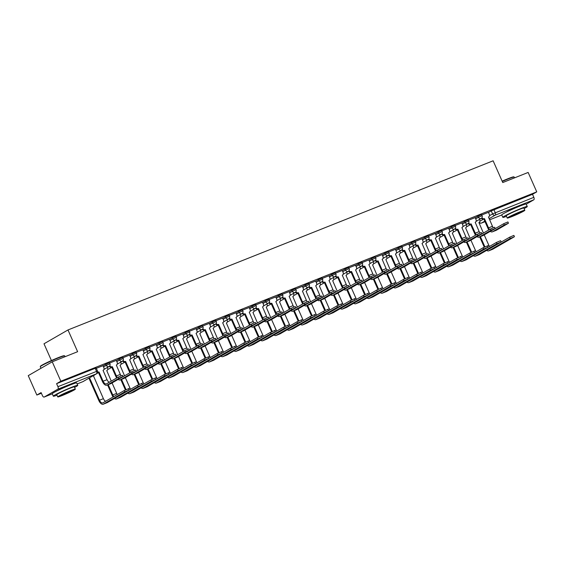 <?xml version="1.0" encoding="UTF-8"?>
<svg xmlns="http://www.w3.org/2000/svg" width="565" height="565" viewBox="0 0 565 565"><rect width="100%" height="100%" fill="white"/><g stroke="black" fill="none" stroke-linecap="round" stroke-linejoin="round"><path stroke-width="0.85" d="M109.469 362.702L105.81 364.248L106.284 365.322L109.949 363.775L109.469 362.702M122.76 357.419L119.102 358.959L119.575 360.032L123.234 358.493L122.76 357.419M136.052 352.129L132.394 353.676L132.867 354.742L136.525 353.203L136.052 352.129M149.344 346.839L145.685 348.386L146.158 349.46L149.817 347.913L149.344 346.839M162.635 341.55L158.977 343.096L159.45 344.17L163.108 342.623L162.635 341.55M175.927 336.267L172.268 337.806L172.742 338.88L176.4 337.34L175.927 336.267M189.219 330.977L185.56 332.517L186.033 333.59L189.692 332.051L189.219 330.977M202.503 325.687L198.845 327.234L199.325 328.307L202.983 326.761L202.503 325.687M215.795 320.397L212.136 321.944L212.617 323.018L216.275 321.471L215.795 320.397M229.086 315.115L225.428 316.654L225.908 317.728L229.567 316.181L229.086 315.115M242.378 309.825L238.72 311.364L239.193 312.438L242.851 310.898L242.378 309.825M255.67 304.535L252.011 306.082L252.484 307.155L256.143 305.609L255.67 304.535M268.961 299.245L265.303 300.792L265.776 301.865L269.434 300.319L268.961 299.245M282.253 293.962L278.594 295.502L279.068 296.576L282.726 295.029L282.253 293.962M295.544 288.673L291.886 290.212L292.359 291.286L296.018 289.746L295.544 288.673M308.836 283.383L305.178 284.93L305.651 286.003L309.309 284.456L308.836 283.383M322.128 278.093L318.462 279.64L318.943 280.713L322.601 279.166L322.128 278.093M335.412 272.81L331.754 274.35L332.234 275.423L335.893 273.877L335.412 272.81M348.704 267.52L345.046 269.06L345.526 270.134L349.184 268.594L348.704 267.52M361.995 262.231L358.337 263.777L358.81 264.851L362.476 263.304L361.995 262.231M375.287 256.941L371.629 258.488L372.102 259.561L375.76 258.014L375.287 256.941M388.579 251.651L384.92 253.198L385.394 254.271L389.052 252.725L388.579 251.651M401.87 246.368L398.212 247.908L398.685 248.981L402.344 247.442L401.87 246.368M415.162 241.078L411.504 242.625L411.977 243.699L415.635 242.152L415.162 241.078M428.454 235.789L424.795 237.335L425.268 238.409L428.927 236.862L428.454 235.789M441.745 230.499L438.087 232.046L438.56 233.119L442.218 231.572L441.745 230.499M455.03 225.216L451.371 226.756L451.852 227.829L455.51 226.29L455.03 225.216M468.321 219.926L464.663 221.473L465.143 222.539L468.802 221L468.321 219.926M481.613 214.636L477.955 216.183L478.435 217.257L482.093 215.71L481.613 214.636M521.001 205.625A8.341 0.537 156.1 0 0 517.498 206.847A8.341 0.537 156.1 0 0 506.388 212.101M71.501 384.475A8.341 0.537 156.1 0 0 67.991 385.69A8.341 0.537 156.1 0 0 56.881 390.952M52.234 361.805L77.624 351.698L67.984 329.953L493.125 160.799L502.758 182.552L528.148 172.445L536.75 191.86L60.836 381.213L52.234 361.805L28.25 375.64L36.852 395.048L41.379 393.247M51.422 360.534L43.999 343.788L67.984 329.953M36.852 395.048L41.097 392.597L42.439 395.62A2.14 1.102 -111.7 0 0 44.183 397.054A2.14 1.102 -111.7 0 0 44.261 397.018L57.835 389.186A2.14 1.102 -111.7 0 0 57.927 386.686L97.519 371.014L96.177 367.992L95.181 368.302L96.523 371.332A2.14 1.102 -111.7 0 1 96.431 373.832L57.835 389.186M60.836 381.213L56.592 383.663L57.927 386.686M488.492 212.482L491.246 210.893L492.588 213.916L533.847 197.333A2.14 1.102 68.3 0 1 533.748 199.833L526.234 204.17M533.847 197.333L532.505 194.304L536.75 191.86M475.13 217.617L468.47 220.251M461.838 222.9L455.178 225.534M453.384 243.543A4.011 2.062 68.3 0 1 452.593 242.18L448.61 232.858A2.14 1.829 60 0 0 449.45 230.23L448.638 228.14L441.887 230.824M435.255 233.479L428.595 236.114M421.963 238.769L415.303 241.403M413.509 259.413A4.011 2.062 68.3 0 1 412.718 258.043L408.742 248.727A2.14 1.829 60 0 0 409.583 246.1L408.763 244.002L402.012 246.693M400.218 264.695A4.011 2.062 68.3 0 1 399.427 263.332L395.451 254.017A2.14 1.829 60 0 0 396.291 251.383L395.472 249.292L388.72 251.976M382.095 254.631L375.428 257.266M368.804 259.921L362.137 262.555M355.512 265.204L348.852 267.845M347.058 285.848A4.011 2.062 68.3 0 1 346.267 284.485L342.284 275.169A2.14 1.829 60 0 0 343.125 272.535L342.312 270.444L335.561 273.128M328.929 275.784L322.269 278.418M315.637 281.073L308.977 283.708M307.183 301.717A4.011 2.062 68.3 0 1 306.392 300.347L302.416 291.031A2.14 1.829 60 0 0 303.257 288.404L302.437 286.307L295.686 288.998M293.892 307A4.011 2.062 68.3 0 1 293.101 305.637L289.125 296.321A2.14 1.829 60 0 0 289.965 293.687L289.146 291.596L282.394 294.28M275.769 296.936L269.102 299.57M262.478 302.226L255.811 304.86M249.186 307.508L242.519 310.15M240.732 328.159A4.011 2.062 68.3 0 1 239.934 326.789L235.958 317.474A2.14 1.829 60 0 0 236.799 314.839L235.979 312.749L229.235 315.432M222.603 318.088L215.943 320.722M209.311 323.378L202.651 326.012M200.857 344.021A4.011 2.062 68.3 0 1 200.066 342.651L196.083 333.336A2.14 1.829 60 0 0 196.924 330.709L196.112 328.611L189.36 331.302M182.728 333.95L176.068 336.585M169.436 339.24L162.776 341.874M156.152 344.53L149.485 347.164M142.86 349.82L136.193 352.454M134.406 370.463A4.011 2.062 68.3 0 1 133.608 369.093L129.632 359.778A2.14 1.829 60 0 0 130.473 357.144L129.653 355.053L122.902 357.737M116.277 360.392L109.61 363.027M102.985 365.682L96.325 368.316M103.056 365.838L105.81 364.248M116.348 360.548L119.102 358.959M129.639 355.265L132.394 353.676M142.931 349.975L145.685 348.386M156.215 344.685L158.977 343.096M169.507 339.396L172.268 337.806M182.799 334.113L185.56 332.517M196.09 328.823L198.845 327.234M209.382 323.533L212.136 321.944M222.674 318.243L225.428 316.654M235.965 312.961L238.72 311.364M249.257 307.671L252.011 306.082M262.548 302.381L265.303 300.792M275.84 297.091L278.594 295.502M289.125 291.808L291.886 290.212M302.416 286.519L305.178 284.93M315.708 281.229L318.462 279.64M329 275.939L331.754 274.35M342.291 270.656L345.046 269.06M355.583 265.366L358.337 263.777M368.874 260.077L371.629 258.488M382.166 254.787L384.92 253.198M395.458 249.504L398.212 247.908M408.742 244.214L411.504 242.625M422.034 238.924L424.795 237.335M435.325 233.635L438.087 232.046M448.617 228.345L451.371 226.756M461.909 223.062L464.663 221.473M475.2 217.772L477.955 216.183M488.421 212.327L481.761 214.961M56.592 383.663L95.181 368.302M532.505 194.304L491.246 210.893M496.063 230.351A5.396 2.776 -111.7 0 0 496.261 230.294A5.396 2.776 -111.7 0 0 496.444 230.202L508.465 223.217L504.255 224.997L503.69 223.726L507.9 221.953L508.465 223.217M493.259 227.681A4.011 2.062 68.3 0 1 492.461 226.311L488.485 216.995A2.14 1.829 60 0 0 489.325 214.368L488.414 212.313M481.931 217.737A2.14 1.829 60 0 0 484.311 218.655L483.817 218.966L487.92 228.232A5.396 2.776 -111.7 0 0 488.866 229.906M479.904 221.233L483.689 219.015A2.14 1.829 -120 0 1 481.436 218.274M489.551 229.503A4.011 2.062 68.3 0 1 488.548 227.872L484.438 218.606M503.69 223.726L491.967 230.492A4.011 2.062 68.3 0 1 491.825 230.562A4.011 2.062 68.3 0 1 491.585 230.626M490.279 231.382A5.396 2.776 -111.7 0 0 492.341 231.848A5.396 2.776 -111.7 0 0 492.525 231.763L504.255 224.997M492.433 249.349A5.396 2.776 -111.7 0 0 492.631 249.285A5.396 2.776 -111.7 0 0 492.814 249.193L514.136 236.897L510.216 238.451L509.658 237.187L513.868 235.407L514.425 236.679M483.407 233.048L478.894 222.532A2.14 1.829 60 0 0 479.734 219.905L479.508 219.404M484.911 246.863L480.37 236.615M489.467 246.453A4.011 2.062 68.3 0 1 488.838 245.309L484.212 234.878M479.706 236.876L484.262 247.159M486.649 250.373A5.396 2.776 -111.7 0 0 488.711 250.846A5.396 2.776 -111.7 0 0 488.895 250.754L510.216 238.451M509.658 237.187L488.337 249.483A4.011 2.062 68.3 0 1 488.195 249.553A4.011 2.062 68.3 0 1 487.962 249.617M482.771 235.64A5.396 2.776 -111.7 0 0 482.969 235.577A5.396 2.776 -111.7 0 0 483.153 235.492L495.173 228.507L490.964 230.28L490.399 229.016L494.608 227.236L495.173 228.507M479.968 232.971A4.011 2.062 68.3 0 1 479.177 231.601L475.193 222.285A2.14 1.829 60 0 0 476.034 219.658L475.123 217.603M468.639 223.02A2.14 1.829 60 0 0 471.019 223.945L470.525 224.256L474.628 233.522A5.396 2.776 -111.7 0 0 475.575 235.188M470.525 224.256L470.398 224.305A2.14 1.829 -120 0 1 468.145 223.563M476.26 234.793A4.011 2.062 68.3 0 1 475.257 233.161L471.146 223.895M490.399 229.016L478.675 235.782A4.011 2.062 68.3 0 1 478.534 235.845A4.011 2.062 68.3 0 1 478.301 235.909M476.987 236.671A5.396 2.776 -111.7 0 0 479.049 237.138A5.396 2.776 -111.7 0 0 479.233 237.046L490.964 230.28M469.48 240.93A5.396 2.776 -111.7 0 0 469.677 240.867A5.396 2.776 -111.7 0 0 469.861 240.775L481.881 233.797L477.672 235.57L477.114 234.305L481.316 232.526L481.881 233.797M466.676 238.261A4.011 2.062 68.3 0 1 465.885 236.89L461.902 227.575A2.14 1.829 60 0 0 462.742 224.948L461.831 222.885M455.348 228.309A2.14 1.829 60 0 0 457.728 229.235L457.233 229.545L461.337 238.811A5.396 2.776 -111.7 0 0 462.283 240.478M457.233 229.545L457.106 229.595A2.14 1.829 -120 0 1 454.853 228.846M462.968 240.083A4.011 2.062 68.3 0 1 461.965 238.451L457.855 229.185M477.114 234.305L465.383 241.071A4.011 2.062 68.3 0 1 465.242 241.135A4.011 2.062 68.3 0 1 465.009 241.198M463.695 241.954A5.396 2.776 -111.7 0 0 465.758 242.427A5.396 2.776 -111.7 0 0 465.941 242.336L477.672 235.57M479.141 254.638A5.396 2.776 -111.7 0 0 479.339 254.575A5.396 2.776 -111.7 0 0 479.523 254.483L500.844 242.18L496.925 243.741L496.367 242.477L500.576 240.697L501.134 241.968M470.115 238.338L465.602 227.822A2.14 1.829 60 0 0 466.443 225.188L466.224 224.693M471.627 252.152L467.078 241.898M476.175 251.743A4.011 2.062 68.3 0 1 475.546 250.599L470.92 240.167M466.415 242.166L470.97 252.449M473.357 255.663A5.396 2.776 -111.7 0 0 475.419 256.136A5.396 2.776 -111.7 0 0 475.61 256.044L496.925 243.741M496.367 242.477L475.045 254.773A4.011 2.062 68.3 0 1 474.904 254.843A4.011 2.062 68.3 0 1 474.671 254.907M465.85 259.921A5.396 2.776 -111.7 0 0 466.047 259.865A5.396 2.776 -111.7 0 0 466.238 259.773L487.56 247.47L483.64 249.031L483.075 247.76L487.284 245.987L487.842 247.251M456.824 243.628L452.311 233.105A2.14 1.829 60 0 0 453.151 230.478L452.932 229.983M458.335 257.442L453.794 247.188M462.89 257.033A4.011 2.062 68.3 0 1 462.255 255.881L457.629 245.457M453.123 247.456L457.678 257.739M460.065 260.952A5.396 2.776 -111.7 0 0 462.128 261.418A5.396 2.776 -111.7 0 0 462.318 261.334L483.64 249.031M483.075 247.76L461.753 260.062A4.011 2.062 68.3 0 1 461.612 260.133A4.011 2.062 68.3 0 1 461.379 260.197M502.137 181.153A13.044 0.833 -23.9 0 1 507.723 178.808A13.044 0.833 -23.9 0 1 513.747 176.859L514.171 177.022A13.362 0.855 156.1 0 0 507.999 179.013A13.362 0.855 156.1 0 0 502.264 181.422M524.087 208.577A13.362 0.855 156.1 0 0 527.272 206.515A13.362 0.855 156.1 0 0 521.05 208.471A13.362 0.855 156.1 0 0 508.733 213.916A13.362 0.855 156.1 0 0 502.836 217.341A13.362 0.855 156.1 0 0 506.501 216.374M527.272 206.515L526.192 204.078A13.362 0.855 156.1 0 0 519.97 206.034A13.362 0.855 156.1 0 0 507.652 211.48A13.362 0.855 156.1 0 0 501.755 214.905L502.836 217.341M507.25 218.069L506.254 215.83A9.619 0.614 -23.9 0 1 510.506 213.358A9.619 0.614 -23.9 0 1 519.369 209.438A9.619 0.614 -23.9 0 1 523.847 208.033L524.843 210.279A9.619 0.614 156.1 0 0 520.365 211.684A9.619 0.614 156.1 0 0 511.502 215.604A9.619 0.614 156.1 0 0 507.25 218.069A9.619 0.614 156.1 0 0 511.728 216.663A9.619 0.614 156.1 0 0 520.598 212.744A9.619 0.614 156.1 0 0 524.843 210.279M513.267 215.781A6.201 0.396 156.1 0 0 518.981 213.252A6.201 0.396 156.1 0 0 521.714 211.663A6.201 0.396 156.1 0 0 518.832 212.567A6.201 0.396 156.1 0 0 513.119 215.096A6.201 0.396 156.1 0 0 510.379 216.685A6.201 0.396 156.1 0 0 513.267 215.781M514.567 177.855L514.221 177.064A13.362 0.855 156.1 0 0 514.171 177.022M40.285 366.671L40.447 366.254A13.044 0.833 -23.9 0 1 58.216 357.652A13.044 0.833 -23.9 0 1 64.248 355.71L64.664 355.865A13.362 0.855 156.1 0 0 58.492 357.864A13.362 0.855 156.1 0 0 40.285 366.671A13.362 0.855 156.1 0 0 40.277 366.734L40.97 368.302M74.587 387.421A13.362 0.855 156.1 0 0 77.765 385.365A13.362 0.855 156.1 0 0 71.543 387.315A13.362 0.855 156.1 0 0 59.233 392.76A13.362 0.855 156.1 0 0 53.329 396.192A13.362 0.855 156.1 0 0 56.994 395.218M77.765 385.365L76.685 382.922A13.362 0.855 156.1 0 0 70.463 384.878A13.362 0.855 156.1 0 0 58.153 390.323A13.362 0.855 156.1 0 0 52.255 393.749L53.329 396.192M57.75 396.92L56.754 394.674A9.619 0.614 -23.9 0 1 60.999 392.209A9.619 0.614 -23.9 0 1 69.869 388.289A9.619 0.614 -23.9 0 1 74.347 386.877L75.336 389.123A9.619 0.614 156.1 0 0 70.858 390.528A9.619 0.614 156.1 0 0 61.995 394.448A9.619 0.614 156.1 0 0 57.75 396.92A9.619 0.614 156.1 0 0 62.228 395.507A9.619 0.614 156.1 0 0 71.091 391.587A9.619 0.614 156.1 0 0 75.336 389.123M63.76 394.624A6.201 0.396 156.1 0 0 69.474 392.096A6.201 0.396 156.1 0 0 72.214 390.507A6.201 0.396 156.1 0 0 69.326 391.418A6.201 0.396 156.1 0 0 63.612 393.939A6.201 0.396 156.1 0 0 60.872 395.528A6.201 0.396 156.1 0 0 63.76 394.624M65.067 356.699L64.714 355.908A13.362 0.855 156.1 0 0 64.664 355.865M456.188 246.22A5.396 2.776 -111.7 0 0 456.386 246.156A5.396 2.776 -111.7 0 0 456.577 246.065L468.59 239.08L464.381 240.86L463.823 239.588L468.025 237.816L468.59 239.08M442.063 233.599A2.14 1.829 60 0 0 444.436 234.524L443.942 234.828L448.052 244.094A5.396 2.776 -111.7 0 0 448.991 245.768M443.942 234.828L443.815 234.885A2.14 1.829 -120 0 1 441.562 234.136M449.676 245.372A4.011 2.062 68.3 0 1 448.674 243.734L444.563 234.468M463.823 239.588L452.092 246.354A4.011 2.062 68.3 0 1 451.951 246.425A4.011 2.062 68.3 0 1 451.718 246.488M450.404 247.244A5.396 2.776 -111.7 0 0 452.466 247.717A5.396 2.776 -111.7 0 0 452.657 247.625L464.381 240.86M442.896 251.51A5.396 2.776 -111.7 0 0 443.094 251.446A5.396 2.776 -111.7 0 0 443.285 251.354L455.298 244.37L451.089 246.149L450.531 244.878L454.733 243.105L455.298 244.37M440.093 248.833A4.011 2.062 68.3 0 1 439.302 247.463L435.325 238.148A2.14 1.829 60 0 0 436.159 235.52L435.248 233.465M428.771 238.889A2.14 1.829 60 0 0 431.144 239.807L430.65 240.118L434.76 249.384A5.396 2.776 -111.7 0 0 435.7 251.058M430.65 240.118L430.523 240.167A2.14 1.829 -120 0 1 428.27 239.426M436.385 250.662A4.011 2.062 68.3 0 1 435.382 249.024L431.279 239.758M450.531 244.878L438.8 251.644A4.011 2.062 68.3 0 1 438.659 251.715A4.011 2.062 68.3 0 1 438.426 251.778M437.112 252.534A5.396 2.776 -111.7 0 0 439.175 253A5.396 2.776 -111.7 0 0 439.365 252.915L451.089 246.149M429.605 256.793A5.396 2.776 -111.7 0 0 429.803 256.729A5.396 2.776 -111.7 0 0 429.993 256.644L442.007 249.659L437.797 251.432L437.239 250.168L441.449 248.388L442.007 249.659M426.801 254.123A4.011 2.062 68.3 0 1 426.01 252.753L422.034 243.437A2.14 1.829 60 0 0 422.874 240.81L421.963 238.755M415.48 244.172A2.14 1.829 60 0 0 417.86 245.097L417.358 245.408L421.469 254.674A5.396 2.776 -111.7 0 0 422.408 256.341M417.358 245.408L417.231 245.457A2.14 1.829 -120 0 1 414.985 244.716M423.093 255.945A4.011 2.062 68.3 0 1 422.09 254.314L417.987 245.048M437.239 250.168L425.509 256.934A4.011 2.062 68.3 0 1 425.374 256.997A4.011 2.062 68.3 0 1 425.134 257.061M423.821 257.824A5.396 2.776 -111.7 0 0 425.883 258.29A5.396 2.776 -111.7 0 0 426.074 258.198L437.797 251.432M452.558 265.211A5.396 2.776 -111.7 0 0 452.756 265.147A5.396 2.776 -111.7 0 0 452.946 265.063L474.268 252.76L470.348 254.321L469.783 253.049L473.993 251.277L474.551 252.541M443.532 248.918L439.019 238.395A2.14 1.829 60 0 0 439.86 235.767L439.641 235.266M445.043 262.725L440.502 252.477M449.599 262.315A4.011 2.062 68.3 0 1 448.963 261.171L444.344 250.74M439.831 252.739L444.394 263.022M446.774 266.242A5.396 2.776 -111.7 0 0 448.836 266.708A5.396 2.776 -111.7 0 0 449.027 266.616L470.348 254.321M469.783 253.049L448.462 265.352A4.011 2.062 68.3 0 1 448.327 265.416A4.011 2.062 68.3 0 1 448.087 265.479M439.266 270.501A5.396 2.776 -111.7 0 0 439.464 270.437A5.396 2.776 -111.7 0 0 439.655 270.345L460.976 258.05L457.057 259.603L456.492 258.339L460.701 256.559L461.266 257.831M430.24 254.201L425.728 243.685A2.14 1.829 60 0 0 426.568 241.057L426.349 240.556M431.752 268.015L427.211 257.767M436.307 267.605A4.011 2.062 68.3 0 1 435.672 266.461L431.053 256.03M426.54 258.028L431.102 268.311M433.482 271.525A5.396 2.776 -111.7 0 0 435.544 271.998A5.396 2.776 -111.7 0 0 435.735 271.906L457.057 259.603M456.492 258.339L435.17 270.642A4.011 2.062 68.3 0 1 435.036 270.706A4.011 2.062 68.3 0 1 434.796 270.769M425.975 275.791A5.396 2.776 -111.7 0 0 426.172 275.727A5.396 2.776 -111.7 0 0 426.363 275.635L447.685 263.332L443.765 264.893L443.2 263.629L447.409 261.849L447.974 263.12M416.949 259.49L412.436 248.974A2.14 1.829 60 0 0 413.276 246.34L413.057 245.846M418.46 273.305L413.919 263.05M423.016 272.895A4.011 2.062 68.3 0 1 422.38 271.751L417.761 261.32M413.255 263.318L417.81 273.601M420.191 276.815A5.396 2.776 -111.7 0 0 422.26 277.288A5.396 2.776 -111.7 0 0 422.443 277.196L443.765 264.893M443.2 263.629L421.878 275.925A4.011 2.062 68.3 0 1 421.744 275.995A4.011 2.062 68.3 0 1 421.504 276.059M416.313 262.082A5.396 2.776 -111.7 0 0 416.511 262.019A5.396 2.776 -111.7 0 0 416.702 261.927L428.715 254.949L424.506 256.722L423.948 255.458L428.157 253.678L428.715 254.949M402.188 249.462A2.14 1.829 60 0 0 404.568 250.387L404.067 250.698L408.177 259.964A5.396 2.776 -111.7 0 0 409.117 261.63M404.067 250.698L403.94 250.747A2.14 1.829 -120 0 1 401.694 249.998M409.802 261.235A4.011 2.062 68.3 0 1 408.799 259.603L404.695 250.337M423.948 255.458L412.217 262.224A4.011 2.062 68.3 0 1 412.083 262.287A4.011 2.062 68.3 0 1 411.843 262.351M410.529 263.106A5.396 2.776 -111.7 0 0 412.591 263.58A5.396 2.776 -111.7 0 0 412.782 263.488L424.506 256.722M412.683 281.073A5.396 2.776 -111.7 0 0 412.888 281.017A5.396 2.776 -111.7 0 0 413.072 280.925L434.393 268.622L430.474 270.183L429.909 268.912L434.118 267.139L434.683 268.403M403.657 264.78L399.144 254.257A2.14 1.829 60 0 0 399.985 251.63L399.766 251.135M405.169 278.594L400.627 268.34M409.724 278.185A4.011 2.062 68.3 0 1 409.088 277.034L404.469 266.609M399.964 268.608L404.519 278.891M406.899 282.105A5.396 2.776 -111.7 0 0 408.968 282.571A5.396 2.776 -111.7 0 0 409.152 282.486L430.474 270.183M429.909 268.912L408.594 281.215A4.011 2.062 68.3 0 1 408.453 281.285A4.011 2.062 68.3 0 1 408.213 281.349M403.022 267.372A5.396 2.776 -111.7 0 0 403.219 267.309A5.396 2.776 -111.7 0 0 403.41 267.217L415.423 260.232L411.221 262.012L410.656 260.74L414.865 258.968L415.423 260.232M388.897 254.751A2.14 1.829 60 0 0 391.277 255.677L390.782 255.98L394.886 265.246A5.396 2.776 -111.7 0 0 395.825 266.92M390.782 255.98L390.655 256.037A2.14 1.829 -120 0 1 388.402 255.288M396.51 266.525A4.011 2.062 68.3 0 1 395.507 264.886L391.404 255.62M410.656 260.74L398.925 267.506A4.011 2.062 68.3 0 1 398.791 267.577A4.011 2.062 68.3 0 1 398.551 267.64M397.237 268.396A5.396 2.776 -111.7 0 0 399.307 268.869A5.396 2.776 -111.7 0 0 399.49 268.778L411.221 262.012M399.399 286.363A5.396 2.776 -111.7 0 0 399.596 286.3A5.396 2.776 -111.7 0 0 399.78 286.215L421.102 273.912L417.182 275.473L416.624 274.202L420.826 272.429L421.391 273.693M390.366 270.07L385.86 259.547A2.14 1.829 60 0 0 386.693 256.92L386.474 256.418M391.877 283.877L387.336 273.63M396.432 283.468A4.011 2.062 68.3 0 1 395.797 282.323L391.178 271.892M386.672 273.891L391.227 284.181M393.607 287.394A5.396 2.776 -111.7 0 0 395.677 287.86A5.396 2.776 -111.7 0 0 395.86 287.769L417.182 275.473M416.624 274.202L395.302 286.504A4.011 2.062 68.3 0 1 395.161 286.568A4.011 2.062 68.3 0 1 394.921 286.632M389.737 272.662A5.396 2.776 -111.7 0 0 389.935 272.598A5.396 2.776 -111.7 0 0 390.118 272.507L402.132 265.522L397.93 267.302L397.365 266.03L401.574 264.258L402.132 265.522M386.933 269.985A4.011 2.062 68.3 0 1 386.135 268.615L382.159 259.3A2.14 1.829 60 0 0 382.999 256.672L382.088 254.617M375.605 260.041A2.14 1.829 60 0 0 377.985 260.959L377.491 261.27L381.594 270.536A5.396 2.776 -111.7 0 0 382.533 272.21M377.491 261.27L377.364 261.32A2.14 1.829 -120 0 1 375.111 260.578M383.218 271.814A4.011 2.062 68.3 0 1 382.215 270.176L378.112 260.91M397.365 266.03L385.641 272.796A4.011 2.062 68.3 0 1 385.5 272.867A4.011 2.062 68.3 0 1 385.259 272.93M383.946 273.686A5.396 2.776 -111.7 0 0 386.015 274.152A5.396 2.776 -111.7 0 0 386.199 274.067L397.93 267.302M386.107 291.653A5.396 2.776 -111.7 0 0 386.305 291.589A5.396 2.776 -111.7 0 0 386.488 291.498L407.81 279.202L403.89 280.756L403.332 279.491L407.534 277.712L408.1 278.983M377.074 275.353L372.568 264.837A2.14 1.829 60 0 0 373.409 262.209L373.183 261.708M378.585 289.167L374.044 278.919M383.141 288.757A4.011 2.062 68.3 0 1 382.505 287.613L377.886 277.182M373.38 279.181L377.936 289.464M380.323 292.677A5.396 2.776 -111.7 0 0 382.385 293.15A5.396 2.776 -111.7 0 0 382.569 293.058L403.89 280.756M403.332 279.491L382.011 291.794A4.011 2.062 68.3 0 1 381.869 291.858A4.011 2.062 68.3 0 1 381.629 291.921M376.445 277.945A5.396 2.776 -111.7 0 0 376.643 277.881A5.396 2.776 -111.7 0 0 376.827 277.796L388.847 270.812L384.638 272.584L384.073 271.32L388.282 269.54L388.847 270.812M373.642 275.275A4.011 2.062 68.3 0 1 372.844 273.905L368.867 264.589A2.14 1.829 60 0 0 369.708 261.962L368.797 259.907M362.313 265.331A2.14 1.829 60 0 0 364.693 266.249L364.199 266.56L368.302 275.826A5.396 2.776 -111.7 0 0 369.242 277.493M364.199 266.56L364.072 266.609A2.14 1.829 -120 0 1 361.819 265.868M369.934 277.097A4.011 2.062 68.3 0 1 368.924 275.466L364.82 266.2M384.073 271.32L372.349 278.086A4.011 2.062 68.3 0 1 372.208 278.149A4.011 2.062 68.3 0 1 371.968 278.213M370.654 278.976A5.396 2.776 -111.7 0 0 372.723 279.442A5.396 2.776 -111.7 0 0 372.907 279.35L384.638 272.584M372.815 296.943A5.396 2.776 -111.7 0 0 373.013 296.879A5.396 2.776 -111.7 0 0 373.197 296.787L394.518 284.485L390.599 286.045L390.041 284.781L394.25 283.001L394.808 284.273M363.789 280.643L359.276 270.127A2.14 1.829 60 0 0 360.117 267.492L359.891 266.998M365.294 294.457L360.753 284.202M369.849 294.047A4.011 2.062 68.3 0 1 369.22 292.903L364.595 282.472M360.089 284.47L364.644 294.753M367.031 297.967A5.396 2.776 -111.7 0 0 369.093 298.44A5.396 2.776 -111.7 0 0 369.277 298.348L390.599 286.045M390.041 284.781L368.719 297.077A4.011 2.062 68.3 0 1 368.578 297.148A4.011 2.062 68.3 0 1 368.345 297.211M363.154 283.235A5.396 2.776 -111.7 0 0 363.352 283.171A5.396 2.776 -111.7 0 0 363.535 283.079L375.555 276.101L371.346 277.874L370.781 276.61L374.991 274.83L375.555 276.101M360.35 280.565A4.011 2.062 68.3 0 1 359.559 279.195L355.576 269.879A2.14 1.829 60 0 0 356.416 267.252L355.505 265.197M349.022 270.614A2.14 1.829 60 0 0 351.402 271.539L350.907 271.85L355.011 281.116A5.396 2.776 -111.7 0 0 355.957 282.783M350.907 271.85L350.78 271.899A2.14 1.829 -120 0 1 348.527 271.151M356.642 282.387A4.011 2.062 68.3 0 1 355.639 280.756L351.529 271.49M370.781 276.61L359.058 283.376A4.011 2.062 68.3 0 1 358.916 283.439A4.011 2.062 68.3 0 1 358.676 283.503M357.37 284.259A5.396 2.776 -111.7 0 0 359.432 284.732A5.396 2.776 -111.7 0 0 359.615 284.64L371.346 277.874M349.862 288.524A5.396 2.776 -111.7 0 0 350.06 288.461A5.396 2.776 -111.7 0 0 350.244 288.369L362.264 281.384L358.055 283.164L357.49 281.893L361.699 280.12L362.264 281.384M335.73 275.904A2.14 1.829 60 0 0 338.11 276.829L337.616 277.132L341.719 286.399A5.396 2.776 -111.7 0 0 342.665 288.072M337.616 277.132L337.489 277.189A2.14 1.829 -120 0 1 335.236 276.44M343.351 287.677A4.011 2.062 68.3 0 1 342.348 286.038L338.237 276.779M357.49 281.893L345.766 288.659A4.011 2.062 68.3 0 1 345.625 288.729A4.011 2.062 68.3 0 1 345.392 288.793M344.078 289.548A5.396 2.776 -111.7 0 0 346.14 290.022A5.396 2.776 -111.7 0 0 346.324 289.93L358.055 283.164M336.571 293.814A5.396 2.776 -111.7 0 0 336.768 293.751A5.396 2.776 -111.7 0 0 336.952 293.659L348.972 286.674L344.763 288.454L344.205 287.182L348.407 285.41L348.972 286.674M333.767 291.137A4.011 2.062 68.3 0 1 332.976 289.767L328.992 280.452A2.14 1.829 60 0 0 329.833 277.825L328.922 275.769M322.446 281.193A2.14 1.829 60 0 0 324.819 282.112L324.324 282.422L328.435 291.688A5.396 2.776 -111.7 0 0 329.374 293.362M324.324 282.422L324.197 282.472A2.14 1.829 -120 0 1 321.944 281.73M330.059 292.967A4.011 2.062 68.3 0 1 329.056 291.328L324.946 282.062M344.205 287.182L332.474 293.948A4.011 2.062 68.3 0 1 332.333 294.019A4.011 2.062 68.3 0 1 332.1 294.082M330.786 294.838A5.396 2.776 -111.7 0 0 332.849 295.311A5.396 2.776 -111.7 0 0 333.039 295.22L344.763 288.454M323.279 299.097A5.396 2.776 -111.7 0 0 323.477 299.033A5.396 2.776 -111.7 0 0 323.667 298.949L335.681 291.964L331.471 293.736L330.913 292.472L335.116 290.693L335.681 291.964M320.475 296.427A4.011 2.062 68.3 0 1 319.684 295.057L315.708 285.742A2.14 1.829 60 0 0 316.541 283.114L315.63 281.059M309.154 286.483A2.14 1.829 60 0 0 311.527 287.401L311.033 287.712L315.143 296.978A5.396 2.776 -111.7 0 0 316.082 298.645M311.033 287.712L310.905 287.762A2.14 1.829 -120 0 1 308.652 287.02M316.767 298.249A4.011 2.062 68.3 0 1 315.764 296.618L311.661 287.352M330.913 292.472L319.183 299.238A4.011 2.062 68.3 0 1 319.041 299.302A4.011 2.062 68.3 0 1 318.808 299.372M317.495 300.128A5.396 2.776 -111.7 0 0 319.557 300.594A5.396 2.776 -111.7 0 0 319.748 300.502L331.471 293.736M309.987 304.387A5.396 2.776 -111.7 0 0 310.185 304.323A5.396 2.776 -111.7 0 0 310.376 304.231L322.389 297.254L318.18 299.026L317.622 297.762L321.831 295.982L322.389 297.254M295.862 291.766A2.14 1.829 60 0 0 298.242 292.691L297.741 293.002L301.851 302.268A5.396 2.776 -111.7 0 0 302.791 303.935M297.741 293.002L297.614 293.051A2.14 1.829 -120 0 1 295.368 292.31M303.476 303.539A4.011 2.062 68.3 0 1 302.473 301.908L298.369 292.642M317.622 297.762L305.891 304.528A4.011 2.062 68.3 0 1 305.757 304.591A4.011 2.062 68.3 0 1 305.517 304.655M304.203 305.418A5.396 2.776 -111.7 0 0 306.265 305.884A5.396 2.776 -111.7 0 0 306.456 305.792L318.18 299.026M296.696 309.677A5.396 2.776 -111.7 0 0 296.893 309.613A5.396 2.776 -111.7 0 0 297.084 309.521L309.097 302.543L304.888 304.316L304.33 303.045L308.539 301.272L309.097 302.543M282.571 297.056A2.14 1.829 60 0 0 284.951 297.981L284.449 298.285L288.56 307.551A5.396 2.776 -111.7 0 0 289.499 309.224M284.449 298.285L284.322 298.341A2.14 1.829 -120 0 1 282.076 297.593M290.184 308.829A4.011 2.062 68.3 0 1 289.181 307.19L285.078 297.932M304.33 303.045L292.599 309.811A4.011 2.062 68.3 0 1 292.465 309.881A4.011 2.062 68.3 0 1 292.225 309.945M290.911 310.701A5.396 2.776 -111.7 0 0 292.974 311.174A5.396 2.776 -111.7 0 0 293.164 311.082L304.888 304.316M359.524 302.233A5.396 2.776 -111.7 0 0 359.721 302.169A5.396 2.776 -111.7 0 0 359.905 302.077L381.227 289.774L377.307 291.335L376.749 290.064L380.958 288.291L381.516 289.555M350.498 285.932L345.985 275.409A2.14 1.829 60 0 0 346.825 272.782L346.606 272.288M352.009 299.747L347.461 289.492M356.557 299.337A4.011 2.062 68.3 0 1 355.929 298.186L351.303 287.762M346.797 289.76L351.352 300.043M353.739 303.257A5.396 2.776 -111.7 0 0 355.802 303.723A5.396 2.776 -111.7 0 0 355.985 303.638L377.307 291.335M376.749 290.064L355.427 302.367A4.011 2.062 68.3 0 1 355.286 302.437A4.011 2.062 68.3 0 1 355.053 302.501M346.232 307.515A5.396 2.776 -111.7 0 0 346.43 307.452A5.396 2.776 -111.7 0 0 346.62 307.367L367.935 295.064L364.022 296.625L363.457 295.354L367.667 293.581L368.225 294.845M337.206 291.222L332.693 280.699A2.14 1.829 60 0 0 333.534 278.072L333.315 277.577M338.718 305.029L334.169 294.782M343.266 304.62A4.011 2.062 68.3 0 1 342.637 303.476L338.011 293.044M333.505 295.043L338.061 305.333M340.448 308.547A5.396 2.776 -111.7 0 0 342.51 309.013A5.396 2.776 -111.7 0 0 342.701 308.921L364.022 296.625M363.457 295.354L342.136 307.657A4.011 2.062 68.3 0 1 341.995 307.72A4.011 2.062 68.3 0 1 341.761 307.784M332.94 312.805A5.396 2.776 -111.7 0 0 333.138 312.742A5.396 2.776 -111.7 0 0 333.329 312.65L354.651 300.354L350.731 301.908L350.166 300.644L354.375 298.864L354.933 300.135M323.915 296.512L319.402 285.989A2.14 1.829 60 0 0 320.242 283.362L320.023 282.86M325.426 310.319L320.885 300.072M329.981 309.91A4.011 2.062 68.3 0 1 329.346 308.765L324.72 298.334M320.214 300.333L324.776 310.616M327.156 313.829A5.396 2.776 -111.7 0 0 329.218 314.302A5.396 2.776 -111.7 0 0 329.409 314.211L350.731 301.908M350.166 300.644L328.844 312.946A4.011 2.062 68.3 0 1 328.703 313.01A4.011 2.062 68.3 0 1 328.47 313.074M319.649 318.095A5.396 2.776 -111.7 0 0 319.846 318.031A5.396 2.776 -111.7 0 0 320.037 317.94L341.359 305.637L337.439 307.198L336.874 305.933L341.083 304.154L341.641 305.425M310.623 301.795L306.11 291.279A2.14 1.829 60 0 0 306.95 288.651L306.731 288.15M312.134 315.609L307.593 305.354M316.69 315.199A4.011 2.062 68.3 0 1 316.054 314.055L311.435 303.624M306.922 305.623L311.485 315.906M313.865 319.119A5.396 2.776 -111.7 0 0 315.927 319.592A5.396 2.776 -111.7 0 0 316.118 319.5L337.439 307.198M336.874 305.933L315.553 318.229A4.011 2.062 68.3 0 1 315.418 318.3A4.011 2.062 68.3 0 1 315.178 318.363M306.357 323.385A5.396 2.776 -111.7 0 0 306.555 323.321A5.396 2.776 -111.7 0 0 306.746 323.229L328.067 310.927L324.148 312.487L323.583 311.216L327.792 309.443L328.357 310.715M297.331 307.085L292.818 296.561A2.14 1.829 60 0 0 293.659 293.934L293.44 293.44M298.843 320.899L294.301 310.644M303.398 320.489A4.011 2.062 68.3 0 1 302.762 319.338L298.143 308.914M293.638 310.912L298.193 321.195M300.573 324.409A5.396 2.776 -111.7 0 0 302.635 324.875A5.396 2.776 -111.7 0 0 302.826 324.79L324.148 312.487M323.583 311.216L302.261 323.519A4.011 2.062 68.3 0 1 302.127 323.59A4.011 2.062 68.3 0 1 301.887 323.653M293.065 328.668A5.396 2.776 -111.7 0 0 293.263 328.604A5.396 2.776 -111.7 0 0 293.454 328.519L314.776 316.216L310.856 317.777L310.291 316.506L314.5 314.733L315.065 315.997M284.04 312.374L279.527 301.851A2.14 1.829 60 0 0 280.367 299.224L280.148 298.73M285.551 326.182L281.01 315.934M290.106 325.772A4.011 2.062 68.3 0 1 289.471 324.628L284.852 314.197M280.346 316.195L284.901 326.485M287.281 329.699A5.396 2.776 -111.7 0 0 289.351 330.165A5.396 2.776 -111.7 0 0 289.534 330.073L310.856 317.777M310.291 316.506L288.969 328.809A4.011 2.062 68.3 0 1 288.835 328.872A4.011 2.062 68.3 0 1 288.595 328.936M283.404 314.966A5.396 2.776 -111.7 0 0 283.602 314.903A5.396 2.776 -111.7 0 0 283.792 314.811L295.806 307.826L291.604 309.606L291.039 308.335L295.248 306.562L295.806 307.826M280.6 312.29A4.011 2.062 68.3 0 1 279.809 310.92L275.833 301.604A2.14 1.829 60 0 0 276.673 298.977L275.762 296.922M269.279 302.346A2.14 1.829 60 0 0 271.659 303.271L271.165 303.575L275.268 312.841A5.396 2.776 -111.7 0 0 276.207 314.514M271.165 303.575L271.031 303.624A2.14 1.829 -120 0 1 268.785 302.882M276.892 314.119A4.011 2.062 68.3 0 1 275.889 312.48L271.786 303.214M291.039 308.335L279.308 315.101A4.011 2.062 68.3 0 1 279.174 315.171A4.011 2.062 68.3 0 1 278.933 315.235M277.62 315.99A5.396 2.776 -111.7 0 0 279.682 316.464A5.396 2.776 -111.7 0 0 279.873 316.372L291.604 309.606M279.781 333.957A5.396 2.776 -111.7 0 0 279.979 333.894A5.396 2.776 -111.7 0 0 280.162 333.802L301.484 321.506L297.564 323.06L297.006 321.796L301.209 320.023L301.774 321.287M270.748 317.664L266.242 307.141A2.14 1.829 60 0 0 267.076 304.514L266.857 304.012M272.259 331.471L267.718 321.224M276.815 331.062A4.011 2.062 68.3 0 1 276.179 329.918L271.56 319.486M267.054 321.485L271.61 331.768M273.99 334.981A5.396 2.776 -111.7 0 0 276.059 335.455A5.396 2.776 -111.7 0 0 276.243 335.363L297.564 323.06M297.006 321.796L275.685 334.099A4.011 2.062 68.3 0 1 275.543 334.162A4.011 2.062 68.3 0 1 275.303 334.226M270.112 320.249A5.396 2.776 -111.7 0 0 270.317 320.193A5.396 2.776 -111.7 0 0 270.501 320.101L282.514 313.116L278.312 314.889L277.747 313.624L281.956 311.845L282.514 313.116M267.309 317.579A4.011 2.062 68.3 0 1 266.518 316.209L262.541 306.894A2.14 1.829 60 0 0 263.382 304.267L262.471 302.211M255.987 307.635A2.14 1.829 60 0 0 258.367 308.554L257.873 308.864L261.976 318.13A5.396 2.776 -111.7 0 0 262.916 319.797M257.873 308.864L257.746 308.914A2.14 1.829 -120 0 1 255.493 308.172M263.601 319.402A4.011 2.062 68.3 0 1 262.598 317.77L258.495 308.504M277.747 313.624L266.023 320.39A4.011 2.062 68.3 0 1 265.882 320.454A4.011 2.062 68.3 0 1 265.642 320.524M264.328 321.28A5.396 2.776 -111.7 0 0 266.398 321.746A5.396 2.776 -111.7 0 0 266.581 321.655L278.312 314.889M266.489 339.247A5.396 2.776 -111.7 0 0 266.687 339.184A5.396 2.776 -111.7 0 0 266.871 339.092L288.192 326.789L284.273 328.35L283.715 327.086L287.917 325.306L288.482 326.577M257.456 322.947L252.951 312.431A2.14 1.829 60 0 0 253.784 309.804L253.565 309.302M258.968 336.761L254.427 326.514M263.523 336.352A4.011 2.062 68.3 0 1 262.887 335.207L258.269 324.776M253.763 326.775L258.318 337.058M260.698 340.271A5.396 2.776 -111.7 0 0 262.767 340.744A5.396 2.776 -111.7 0 0 262.951 340.653L284.273 328.35M283.715 327.086L262.393 339.381A4.011 2.062 68.3 0 1 262.252 339.452A4.011 2.062 68.3 0 1 262.012 339.516M256.828 325.539A5.396 2.776 -111.7 0 0 257.026 325.475A5.396 2.776 -111.7 0 0 257.209 325.384L269.223 318.406L265.02 320.178L264.455 318.914L268.665 317.135L269.223 318.406M254.024 322.869A4.011 2.062 68.3 0 1 253.226 321.499L249.25 312.184A2.14 1.829 60 0 0 250.09 309.556L249.179 307.501M242.696 312.918A2.14 1.829 60 0 0 245.076 313.843L244.581 314.154L248.685 323.42A5.396 2.776 -111.7 0 0 249.624 325.087M244.581 314.154L244.454 314.204A2.14 1.829 -120 0 1 242.201 313.462M250.316 324.691A4.011 2.062 68.3 0 1 249.306 323.06L245.203 313.794M264.455 318.914L252.732 325.68A4.011 2.062 68.3 0 1 252.59 325.744A4.011 2.062 68.3 0 1 252.35 325.807M251.037 326.57A5.396 2.776 -111.7 0 0 253.106 327.036A5.396 2.776 -111.7 0 0 253.29 326.944L265.02 320.178M253.198 344.537A5.396 2.776 -111.7 0 0 253.395 344.473A5.396 2.776 -111.7 0 0 253.579 344.382L274.901 332.079L270.981 333.64L270.423 332.368L274.625 330.596L275.19 331.867M244.172 328.237L239.659 317.714A2.14 1.829 60 0 0 240.499 315.086L240.273 314.592M245.676 342.051L241.135 331.796M250.231 341.641A4.011 2.062 68.3 0 1 249.603 340.49L244.977 330.066M240.471 332.065L245.026 342.348M247.413 345.561A5.396 2.776 -111.7 0 0 249.476 346.027A5.396 2.776 -111.7 0 0 249.659 345.942L270.981 333.64M270.423 332.368L249.101 344.671A4.011 2.062 68.3 0 1 248.96 344.742A4.011 2.062 68.3 0 1 248.72 344.805M243.536 330.829A5.396 2.776 -111.7 0 0 243.734 330.765A5.396 2.776 -111.7 0 0 243.918 330.673L255.938 323.696L251.729 325.468L251.164 324.197L255.373 322.424L255.938 323.696M229.404 318.208A2.14 1.829 60 0 0 231.784 319.133L231.29 319.444L235.393 328.703A5.396 2.776 -111.7 0 0 236.34 330.377M231.29 319.444L231.163 319.493A2.14 1.829 -120 0 1 228.91 318.745M237.025 329.981A4.011 2.062 68.3 0 1 236.022 328.35L231.911 319.084M251.164 324.197L239.44 330.963A4.011 2.062 68.3 0 1 239.299 331.034A4.011 2.062 68.3 0 1 239.059 331.097M237.752 331.853A5.396 2.776 -111.7 0 0 239.814 332.326A5.396 2.776 -111.7 0 0 239.998 332.234L251.729 325.468M239.906 349.82A5.396 2.776 -111.7 0 0 240.104 349.756A5.396 2.776 -111.7 0 0 240.287 349.671L261.609 337.369L257.689 338.929L257.132 337.658L261.341 335.885L261.899 337.15M230.88 333.527L226.367 323.003A2.14 1.829 60 0 0 227.208 320.376L226.982 319.882M232.392 347.334L227.843 337.086M236.94 346.924A4.011 2.062 68.3 0 1 236.311 345.78L231.685 335.349M227.179 337.354L231.735 347.637M234.122 350.851A5.396 2.776 -111.7 0 0 236.184 351.317A5.396 2.776 -111.7 0 0 236.368 351.225L257.689 338.929M257.132 337.658L235.81 349.961A4.011 2.062 68.3 0 1 235.669 350.025A4.011 2.062 68.3 0 1 235.436 350.088M230.245 336.119A5.396 2.776 -111.7 0 0 230.442 336.055A5.396 2.776 -111.7 0 0 230.626 335.963L242.646 328.978L238.437 330.758L237.872 329.487L242.081 327.714L242.646 328.978M227.441 333.442A4.011 2.062 68.3 0 1 226.65 332.072L222.666 322.756A2.14 1.829 60 0 0 223.507 320.129L222.596 318.074M216.113 323.498A2.14 1.829 60 0 0 218.493 324.423L217.998 324.727L222.102 333.993A5.396 2.776 -111.7 0 0 223.048 335.666M217.998 324.727L217.871 324.776A2.14 1.829 -120 0 1 215.618 324.035M223.733 335.271A4.011 2.062 68.3 0 1 222.73 333.632L218.62 324.366M237.872 329.487L226.148 336.253A4.011 2.062 68.3 0 1 226.007 336.323A4.011 2.062 68.3 0 1 225.774 336.387M224.46 337.143A5.396 2.776 -111.7 0 0 226.523 337.616A5.396 2.776 -111.7 0 0 226.706 337.524L238.437 330.758M226.614 355.11A5.396 2.776 -111.7 0 0 226.812 355.046A5.396 2.776 -111.7 0 0 226.996 354.954L248.318 342.658L244.398 344.219L243.84 342.948L248.049 341.175L248.607 342.439M217.589 338.816L213.076 328.293A2.14 1.829 60 0 0 213.916 325.666L213.697 325.165M219.1 352.624L214.552 342.376M223.648 352.214A4.011 2.062 68.3 0 1 223.02 351.07L218.394 340.639M213.888 342.637L218.443 352.92M220.83 356.134A5.396 2.776 -111.7 0 0 222.893 356.607A5.396 2.776 -111.7 0 0 223.083 356.515L244.398 344.219M243.84 342.948L222.518 355.251A4.011 2.062 68.3 0 1 222.377 355.314A4.011 2.062 68.3 0 1 222.144 355.378M216.953 341.401A5.396 2.776 -111.7 0 0 217.151 341.345A5.396 2.776 -111.7 0 0 217.334 341.253L229.355 334.268L225.145 336.041L224.588 334.777L228.79 333.004L229.355 334.268M214.149 338.732A4.011 2.062 68.3 0 1 213.358 337.362L209.375 328.046A2.14 1.829 60 0 0 210.215 325.419L209.304 323.364M202.821 328.788A2.14 1.829 60 0 0 205.201 329.706L204.707 330.017L208.81 339.283A5.396 2.776 -111.7 0 0 209.756 340.949M204.707 330.017L204.579 330.066A2.14 1.829 -120 0 1 202.327 329.324M210.441 340.554A4.011 2.062 68.3 0 1 209.438 338.922L205.328 329.656M224.588 334.777L212.857 341.543A4.011 2.062 68.3 0 1 212.715 341.613A4.011 2.062 68.3 0 1 212.482 341.677M211.169 342.432A5.396 2.776 -111.7 0 0 213.231 342.899A5.396 2.776 -111.7 0 0 213.415 342.814L225.145 336.041M213.323 360.399A5.396 2.776 -111.7 0 0 213.521 360.336A5.396 2.776 -111.7 0 0 213.711 360.244L235.033 347.941L231.113 349.502L230.548 348.238L234.757 346.458L235.315 347.729M204.297 344.099L199.784 333.583A2.14 1.829 60 0 0 200.624 330.956L200.406 330.454M205.808 357.913L201.267 347.666M210.364 357.504A4.011 2.062 68.3 0 1 209.728 356.36L205.102 345.928M200.596 347.927L205.159 358.21M207.539 361.423A5.396 2.776 -111.7 0 0 209.601 361.897A5.396 2.776 -111.7 0 0 209.792 361.805L231.113 349.502M230.548 348.238L209.227 360.534A4.011 2.062 68.3 0 1 209.085 360.604A4.011 2.062 68.3 0 1 208.852 360.668M203.661 346.691A5.396 2.776 -111.7 0 0 203.859 346.628A5.396 2.776 -111.7 0 0 204.05 346.536L216.063 339.558L211.854 341.331L211.296 340.066L215.498 338.287L216.063 339.558M189.536 334.07A2.14 1.829 60 0 0 191.909 334.996L191.415 335.306L195.525 344.572A5.396 2.776 -111.7 0 0 196.465 346.239M191.415 335.306L191.288 335.356A2.14 1.829 -120 0 1 189.035 334.614M197.15 345.844A4.011 2.062 68.3 0 1 196.147 344.212L192.036 334.946M211.296 340.066L199.565 346.832A4.011 2.062 68.3 0 1 199.424 346.896A4.011 2.062 68.3 0 1 199.191 346.959M197.877 347.722A5.396 2.776 -111.7 0 0 199.939 348.188A5.396 2.776 -111.7 0 0 200.13 348.096L211.854 341.331M200.031 365.689A5.396 2.776 -111.7 0 0 200.229 365.626A5.396 2.776 -111.7 0 0 200.42 365.534L221.741 353.231L217.822 354.792L217.257 353.521L221.466 351.748L222.024 353.019M191.005 349.389L186.492 338.873A2.14 1.829 60 0 0 187.333 336.239L187.114 335.744M192.517 363.203L187.976 352.948M197.072 362.794A4.011 2.062 68.3 0 1 196.436 361.642L191.818 351.218M187.305 353.217L191.867 363.5M194.247 366.713A5.396 2.776 -111.7 0 0 196.309 367.186A5.396 2.776 -111.7 0 0 196.5 367.095L217.822 354.792M217.257 353.521L195.935 365.823A4.011 2.062 68.3 0 1 195.801 365.894A4.011 2.062 68.3 0 1 195.561 365.958M190.37 351.981A5.396 2.776 -111.7 0 0 190.567 351.917A5.396 2.776 -111.7 0 0 190.758 351.826L202.771 344.848L198.562 346.62L198.004 345.349L202.206 343.577L202.771 344.848M187.566 349.311A4.011 2.062 68.3 0 1 186.775 347.941L182.799 338.626A2.14 1.829 60 0 0 183.632 335.991L182.721 333.936M176.245 339.36A2.14 1.829 60 0 0 178.618 340.285L178.123 340.596L182.234 349.855A5.396 2.776 -111.7 0 0 183.173 351.529M178.123 340.596L177.996 340.646A2.14 1.829 -120 0 1 175.743 339.897M183.858 351.133A4.011 2.062 68.3 0 1 182.855 349.502L178.752 340.236M198.004 345.349L186.273 352.115A4.011 2.062 68.3 0 1 186.132 352.186A4.011 2.062 68.3 0 1 185.899 352.249M184.586 353.005A5.396 2.776 -111.7 0 0 186.648 353.478A5.396 2.776 -111.7 0 0 186.838 353.386L198.562 346.62M186.74 370.972A5.396 2.776 -111.7 0 0 186.937 370.908A5.396 2.776 -111.7 0 0 187.128 370.824L208.45 358.521L204.53 360.082L203.965 358.81L208.174 357.038L208.739 358.302M177.714 354.679L173.201 344.156A2.14 1.829 60 0 0 174.041 341.528L173.822 341.034M179.225 368.493L174.684 358.238M183.78 368.076A4.011 2.062 68.3 0 1 183.145 366.932L178.526 356.501M174.013 358.507L178.575 368.79M180.955 372.003A5.396 2.776 -111.7 0 0 183.018 372.469A5.396 2.776 -111.7 0 0 183.208 372.377L204.53 360.082M203.965 358.81L182.643 371.113A4.011 2.062 68.3 0 1 182.509 371.177A4.011 2.062 68.3 0 1 182.269 371.247M177.078 357.271A5.396 2.776 -111.7 0 0 177.276 357.207A5.396 2.776 -111.7 0 0 177.467 357.115L189.48 350.131L185.271 351.91L184.713 350.639L188.922 348.866L189.48 350.131M174.274 354.594A4.011 2.062 68.3 0 1 173.483 353.231L169.507 343.908A2.14 1.829 60 0 0 170.347 341.281L169.436 339.226M162.953 344.65A2.14 1.829 60 0 0 165.333 345.575L164.832 345.879L168.942 355.145A5.396 2.776 -111.7 0 0 169.881 356.819M164.832 345.879L164.705 345.935A2.14 1.829 -120 0 1 162.459 345.187M170.566 356.423A4.011 2.062 68.3 0 1 169.564 354.785L165.46 345.519M184.713 350.639L172.982 357.405A4.011 2.062 68.3 0 1 172.848 357.476A4.011 2.062 68.3 0 1 172.608 357.539M171.294 358.295A5.396 2.776 -111.7 0 0 173.356 358.768A5.396 2.776 -111.7 0 0 173.547 358.676L185.271 351.91M173.448 376.262A5.396 2.776 -111.7 0 0 173.646 376.198A5.396 2.776 -111.7 0 0 173.836 376.106L195.158 363.811L191.238 365.371L190.673 364.1L194.883 362.327L195.448 363.592M164.422 359.969L159.909 349.445A2.14 1.829 60 0 0 160.75 346.818L160.531 346.317M165.933 373.776L161.392 363.528M170.489 373.366A4.011 2.062 68.3 0 1 169.853 372.222L165.234 361.791M160.728 363.789L165.284 374.072M167.664 377.293A5.396 2.776 -111.7 0 0 169.733 377.759A5.396 2.776 -111.7 0 0 169.917 377.667L191.238 365.371M190.673 364.1L169.352 376.403A4.011 2.062 68.3 0 1 169.218 376.467A4.011 2.062 68.3 0 1 168.977 376.53M163.786 362.553A5.396 2.776 -111.7 0 0 163.984 362.497A5.396 2.776 -111.7 0 0 164.175 362.405L176.188 355.42L171.979 357.2L171.421 355.929L175.63 354.156L176.188 355.42M160.983 359.884A4.011 2.062 68.3 0 1 160.192 358.514L156.215 349.198A2.14 1.829 60 0 0 157.056 346.571L156.145 344.516M149.661 349.94A2.14 1.829 60 0 0 152.042 350.858L151.547 351.169L155.65 360.435A5.396 2.776 -111.7 0 0 156.59 362.101M151.547 351.169L151.413 351.218A2.14 1.829 -120 0 1 149.167 350.477M157.275 361.706A4.011 2.062 68.3 0 1 156.272 360.075L152.169 350.809M171.421 355.929L159.69 362.695A4.011 2.062 68.3 0 1 159.556 362.765A4.011 2.062 68.3 0 1 159.316 362.829M158.002 363.585A5.396 2.776 -111.7 0 0 160.065 364.051A5.396 2.776 -111.7 0 0 160.255 363.966L171.979 357.2M160.156 381.552A5.396 2.776 -111.7 0 0 160.361 381.488A5.396 2.776 -111.7 0 0 160.545 381.396L181.866 369.1L177.947 370.654L177.382 369.39L181.591 367.61L182.156 368.881M151.13 365.251L146.618 354.735A2.14 1.829 60 0 0 147.458 352.108L147.239 351.607M152.642 379.066L148.101 368.818M157.197 378.656A4.011 2.062 68.3 0 1 156.562 377.512L151.943 367.081M147.437 369.079L151.992 379.362M154.372 382.576A5.396 2.776 -111.7 0 0 156.441 383.049A5.396 2.776 -111.7 0 0 156.625 382.957L177.947 370.654M177.382 369.39L156.067 381.686A4.011 2.062 68.3 0 1 155.926 381.756A4.011 2.062 68.3 0 1 155.686 381.82M150.495 367.843A5.396 2.776 -111.7 0 0 150.693 367.78A5.396 2.776 -111.7 0 0 150.883 367.695L162.897 360.71L158.694 362.483L158.129 361.219L162.339 359.439L162.897 360.71M147.691 365.174A4.011 2.062 68.3 0 1 146.9 363.804L142.924 354.488A2.14 1.829 60 0 0 143.764 351.861L142.853 349.806M136.37 355.223A2.14 1.829 60 0 0 138.75 356.148L138.256 356.459L142.359 365.725A5.396 2.776 -111.7 0 0 143.298 367.391M138.256 356.459L138.128 356.508A2.14 1.829 -120 0 1 135.875 355.766M143.983 366.996A4.011 2.062 68.3 0 1 142.98 365.364L138.877 356.098M158.129 361.219L146.399 367.985A4.011 2.062 68.3 0 1 146.264 368.048A4.011 2.062 68.3 0 1 146.024 368.112M144.711 368.874A5.396 2.776 -111.7 0 0 146.78 369.341A5.396 2.776 -111.7 0 0 146.964 369.249L158.694 362.483M146.872 386.841A5.396 2.776 -111.7 0 0 147.07 386.778A5.396 2.776 -111.7 0 0 147.253 386.686L168.575 374.383L164.655 375.944L164.097 374.68L168.299 372.9L168.864 374.171M137.839 370.541L133.333 360.025A2.14 1.829 60 0 0 134.166 357.391L133.947 356.896M139.35 384.355L134.809 374.101M143.905 383.946A4.011 2.062 68.3 0 1 143.27 382.795L138.651 372.37M134.145 374.369L138.7 384.652M141.081 387.865A5.396 2.776 -111.7 0 0 143.15 388.339A5.396 2.776 -111.7 0 0 143.333 388.247L164.655 375.944M164.097 374.68L142.775 386.976A4.011 2.062 68.3 0 1 142.634 387.046A4.011 2.062 68.3 0 1 142.394 387.11M137.21 373.133A5.396 2.776 -111.7 0 0 137.408 373.07A5.396 2.776 -111.7 0 0 137.592 372.978L149.605 366L145.403 367.773L144.838 366.508L149.047 364.729L149.605 366M123.078 360.512A2.14 1.829 60 0 0 125.458 361.438L124.964 361.748L129.067 371.014A5.396 2.776 -111.7 0 0 130.007 372.681M124.964 361.748L124.837 361.798A2.14 1.829 -120 0 1 122.584 361.049M130.692 372.286A4.011 2.062 68.3 0 1 129.689 370.654L125.585 361.388M144.838 366.508L133.114 373.274A4.011 2.062 68.3 0 1 132.973 373.338A4.011 2.062 68.3 0 1 132.733 373.401M131.419 374.157A5.396 2.776 -111.7 0 0 133.488 374.63A5.396 2.776 -111.7 0 0 133.672 374.539L145.403 367.773M133.58 392.124A5.396 2.776 -111.7 0 0 133.778 392.068A5.396 2.776 -111.7 0 0 133.962 391.976L155.283 379.673L151.364 381.234L150.806 379.963L155.008 378.19L155.573 379.454M124.547 375.831L120.041 365.308A2.14 1.829 60 0 0 120.882 362.681L120.656 362.186M126.059 389.645L121.517 379.39M130.614 389.229A4.011 2.062 68.3 0 1 129.978 388.084L125.359 377.66M120.854 379.659L125.409 389.942M127.796 393.155A5.396 2.776 -111.7 0 0 129.858 393.621A5.396 2.776 -111.7 0 0 130.042 393.53L151.364 381.234M150.806 379.963L129.484 392.265A4.011 2.062 68.3 0 1 129.343 392.329A4.011 2.062 68.3 0 1 129.103 392.4M123.919 378.423A5.396 2.776 -111.7 0 0 124.116 378.359A5.396 2.776 -111.7 0 0 124.3 378.268L136.32 371.283L132.111 373.062L131.546 371.791L135.755 370.019L136.32 371.283M121.115 375.746A4.011 2.062 68.3 0 1 120.317 374.383L116.341 365.061A2.14 1.829 60 0 0 117.181 362.433L116.27 360.378M109.787 365.802A2.14 1.829 60 0 0 112.167 366.727L111.672 367.031L115.776 376.297A5.396 2.776 -111.7 0 0 116.715 377.971M111.672 367.031L111.545 367.088A2.14 1.829 -120 0 1 109.292 366.339M117.407 377.575A4.011 2.062 68.3 0 1 116.397 375.937L112.294 366.671M131.546 371.791L119.822 378.557A4.011 2.062 68.3 0 1 119.681 378.628A4.011 2.062 68.3 0 1 119.441 378.691M118.127 379.447A5.396 2.776 -111.7 0 0 120.197 379.92A5.396 2.776 -111.7 0 0 120.38 379.828L132.111 373.062M120.288 397.414A5.396 2.776 -111.7 0 0 120.486 397.35A5.396 2.776 -111.7 0 0 120.67 397.259L141.992 384.963L138.072 386.524L137.514 385.252L141.723 383.48L142.281 384.744M111.263 381.121L106.75 370.598A2.14 1.829 60 0 0 107.59 367.97L107.364 367.469M113.777 396.566A4.011 2.062 68.3 0 1 112.774 394.935L108.226 384.68M117.322 394.518A4.011 2.062 68.3 0 1 116.694 393.374L112.068 382.943M107.562 384.942L112.145 395.295A5.396 2.776 -111.7 0 0 113.092 396.962M114.504 398.445A5.396 2.776 -111.7 0 0 116.567 398.911A5.396 2.776 -111.7 0 0 116.75 398.819L138.072 386.524M137.514 385.252L116.192 397.555A4.011 2.062 68.3 0 1 116.051 397.619A4.011 2.062 68.3 0 1 115.818 397.682M110.627 383.706A5.396 2.776 -111.7 0 0 110.825 383.649A5.396 2.776 -111.7 0 0 111.008 383.557L123.029 376.573L118.82 378.352L118.255 377.081L122.464 375.308L123.029 376.573M109.243 382.279A4.011 2.062 68.3 0 1 107.032 379.666L103.049 370.35A2.14 1.829 60 0 0 103.889 367.723L102.978 365.668M97.696 372.031A2.14 1.829 60 0 0 98.875 372.01L98.381 372.321L102.484 381.587A5.396 2.776 -111.7 0 0 106.905 385.203A5.396 2.776 -111.7 0 0 107.089 385.118L118.82 378.352M98.381 372.321L98.254 372.37A2.14 1.829 -120 0 1 97.618 372.483M118.255 377.081L106.531 383.847A4.011 2.062 68.3 0 1 106.389 383.918A4.011 2.062 68.3 0 1 103.113 381.227L99.002 371.961M106.997 402.704A5.396 2.776 -111.7 0 0 107.195 402.64A5.396 2.776 -111.7 0 0 107.378 402.548L128.7 390.253L124.78 391.806L124.222 390.542L128.432 388.762L128.989 390.034M105.613 401.277A4.011 2.062 68.3 0 1 103.402 398.664L93.458 375.887A2.14 1.829 60 0 0 94.313 375.068M124.222 390.542L102.901 402.838A4.011 2.062 68.3 0 1 102.759 402.909A4.011 2.062 68.3 0 1 99.482 400.225L89.553 377.816M88.931 378.176L98.854 400.578A5.396 2.776 -111.7 0 0 103.275 404.201A5.396 2.776 -111.7 0 0 103.459 404.109L124.78 391.806M82.702 381.728A2.14 1.102 68.3 0 0 82.78 381.7A2.14 2.14 0 0 0 83.055 381.566A2.14 1.829 60 0 1 82.857 381.665A2.14 1.102 68.3 0 1 82.78 381.7L77.137 383.946L82.857 381.665L96.431 373.832A2.14 1.829 60 0 0 96.636 373.733A2.14 2.14 0 0 0 97.519 371.014M44.261 397.018L52.284 393.826L44.183 397.054M489.502 215.696L492.588 213.916A2.14 1.829 -120 0 0 495.152 215.187L489.085 218.69M484.791 221.169L481.578 223.02L485.01 221.657L481.507 223.055A2.14 1.102 68.3 0 1 481.338 223.097M489.594 219.834L501.791 214.982L489.594 219.841M533.748 199.833L495.152 215.187A2.14 1.102 -111.7 0 0 495.251 212.687L493.909 209.664M103.529 366.911L106.284 365.322A2.14 1.829 60 0 0 108.854 366.593A2.14 1.829 -120 0 0 109.059 366.494A2.14 2.14 0 0 0 109.949 363.775M116.821 361.621L119.575 360.032A2.14 1.829 60 0 0 122.146 361.303A2.14 1.829 -120 0 0 122.351 361.204A2.14 2.14 0 0 0 123.234 358.493M130.112 356.338L132.867 354.742A2.14 1.829 60 0 0 135.438 356.021A2.14 1.829 -120 0 0 135.642 355.922A2.14 2.14 0 0 0 136.525 353.203M143.404 351.049L146.158 349.46A2.14 1.829 60 0 0 148.729 350.731A2.14 1.829 -120 0 0 148.934 350.632A2.14 2.14 0 0 0 149.817 347.913M156.696 345.759L159.45 344.17A2.14 1.829 60 0 0 162.021 345.441A2.14 1.829 -120 0 0 162.226 345.342A2.14 2.14 0 0 0 163.108 342.623M169.987 340.469L172.742 338.88A2.14 1.829 60 0 0 175.312 340.151A2.14 1.829 -120 0 0 175.51 340.052A2.14 2.14 0 0 0 176.4 337.34M183.279 335.186L186.033 333.59A2.14 1.829 60 0 0 188.604 334.868A2.14 1.829 -120 0 0 188.802 334.77A2.14 2.14 0 0 0 189.692 332.051M196.564 329.896L199.325 328.307A2.14 1.829 60 0 0 201.889 329.579A2.14 1.829 -120 0 0 202.093 329.48A2.14 2.14 0 0 0 202.983 326.761M209.855 324.607L212.617 323.018A2.14 1.829 60 0 0 215.18 324.289A2.14 1.829 -120 0 0 215.385 324.19A2.14 2.14 0 0 0 216.275 321.471M223.147 319.317L225.908 317.728A2.14 1.829 60 0 0 228.472 318.999A2.14 1.829 -120 0 0 228.677 318.9A2.14 2.14 0 0 0 229.567 316.181M236.438 314.034L239.193 312.438A2.14 1.829 60 0 0 241.764 313.716A2.14 1.829 -120 0 0 241.968 313.617A2.14 2.14 0 0 0 242.851 310.898M249.73 308.744L252.484 307.155A2.14 1.829 60 0 0 255.055 308.426A2.14 1.829 -120 0 0 255.26 308.328A2.14 2.14 0 0 0 256.143 305.609M263.022 303.454L265.776 301.865A2.14 1.829 60 0 0 268.347 303.137A2.14 1.829 -120 0 0 268.552 303.038A2.14 2.14 0 0 0 269.434 300.319M276.313 298.165L279.068 296.576A2.14 1.829 60 0 0 281.638 297.847A2.14 1.829 -120 0 0 281.843 297.748A2.14 2.14 0 0 0 282.726 295.029M289.605 292.875L292.359 291.286A2.14 1.829 60 0 0 294.93 292.564A2.14 1.829 -120 0 0 295.135 292.465A2.14 2.14 0 0 0 296.018 289.746M302.897 287.592L305.651 286.003A2.14 1.829 60 0 0 308.222 287.274A2.14 1.829 -120 0 0 308.419 287.175A2.14 2.14 0 0 0 309.309 284.456M316.188 282.302L318.943 280.713A2.14 1.829 60 0 0 321.506 281.984A2.14 1.829 -120 0 0 321.711 281.886A2.14 2.14 0 0 0 322.601 279.166M329.473 277.012L332.234 275.423A2.14 1.829 60 0 0 334.798 276.695A2.14 1.829 -120 0 0 335.003 276.596A2.14 2.14 0 0 0 335.893 273.877M342.764 271.723L345.526 270.134A2.14 1.829 60 0 0 348.089 271.412A2.14 1.829 -120 0 0 348.294 271.313A2.14 2.14 0 0 0 349.184 268.594M356.056 266.44L358.81 264.851A2.14 1.829 60 0 0 361.381 266.122A2.14 1.829 -120 0 0 361.586 266.023A2.14 2.14 0 0 0 362.476 263.304M369.348 261.15L372.102 259.561A2.14 1.829 60 0 0 374.673 260.832A2.14 1.829 -120 0 0 374.877 260.733A2.14 2.14 0 0 0 375.76 258.014M382.639 255.86L385.394 254.271A2.14 1.829 60 0 0 387.964 255.542A2.14 1.829 -120 0 0 388.169 255.444A2.14 2.14 0 0 0 389.052 252.725M395.931 250.57L398.685 248.981A2.14 1.829 60 0 0 401.256 250.253A2.14 1.829 -120 0 0 401.461 250.154A2.14 2.14 0 0 0 402.344 247.442M409.222 245.288L411.977 243.699A2.14 1.829 60 0 0 414.548 244.97A2.14 1.829 -120 0 0 414.752 244.871A2.14 2.14 0 0 0 415.635 242.152M422.514 239.998L425.268 238.409A2.14 1.829 60 0 0 427.839 239.68A2.14 1.829 -120 0 0 428.037 239.581A2.14 2.14 0 0 0 428.927 236.862M435.806 234.708L438.56 233.119A2.14 1.829 60 0 0 441.124 234.39A2.14 1.829 -120 0 0 441.329 234.291A2.14 2.14 0 0 0 442.218 231.572M449.09 229.418L451.852 227.829A2.14 1.829 60 0 0 454.415 229.1A2.14 1.829 -120 0 0 454.62 229.002A2.14 2.14 0 0 0 455.51 226.29M462.382 224.136L465.143 222.539A2.14 1.829 60 0 0 467.707 223.818A2.14 1.829 -120 0 0 467.912 223.719A2.14 2.14 0 0 0 468.802 221M475.673 218.846L478.435 217.257A2.14 1.829 60 0 0 480.999 218.528A2.14 1.829 -120 0 0 481.203 218.429A2.14 2.14 0 0 0 482.093 215.71M466.626 226.466A2.14 1.829 60 0 0 467.82 226.134M453.335 231.749A2.14 1.829 60 0 0 454.528 231.424M440.043 237.039A2.14 1.829 60 0 0 441.237 236.707M426.752 242.329A2.14 1.829 60 0 0 427.945 241.997M413.46 247.618A2.14 1.829 60 0 0 414.654 247.286M400.168 252.901A2.14 1.829 60 0 0 401.362 252.576M386.877 258.191A2.14 1.829 60 0 0 388.07 257.859M373.585 263.481A2.14 1.829 60 0 0 374.779 263.149M360.301 268.771A2.14 1.829 60 0 0 361.487 268.439M347.009 274.053A2.14 1.829 60 0 0 348.202 273.728M333.717 279.343A2.14 1.829 60 0 0 334.911 279.011M320.426 284.633A2.14 1.829 60 0 0 321.619 284.301M307.134 289.923A2.14 1.829 60 0 0 308.328 289.591M293.842 295.205A2.14 1.829 60 0 0 295.036 294.881M280.551 300.495A2.14 1.829 60 0 0 281.744 300.163M267.259 305.785A2.14 1.829 60 0 0 268.453 305.453M253.968 311.075A2.14 1.829 60 0 0 255.161 310.743M240.683 316.358A2.14 1.829 60 0 0 241.869 316.033M227.391 321.647A2.14 1.829 60 0 0 228.578 321.315M214.1 326.937A2.14 1.829 60 0 0 215.293 326.605M200.808 332.227A2.14 1.829 60 0 0 202.002 331.895M187.516 337.51A2.14 1.829 60 0 0 188.71 337.185M174.225 342.8A2.14 1.829 60 0 0 175.418 342.468M160.933 348.089A2.14 1.829 60 0 0 162.127 347.757M147.642 353.379A2.14 1.829 60 0 0 148.835 353.047M134.35 358.662A2.14 1.829 60 0 0 135.543 358.337M121.058 363.952A2.14 1.829 60 0 0 122.252 363.627M107.774 369.242A2.14 1.829 60 0 0 108.96 368.91M96.636 373.733L83.055 381.566A2.14 1.829 60 0 0 83.246 381.439M478.894 222.532L479.099 222.433A2.14 2.14 0 0 0 481.507 223.055A2.14 1.102 68.3 0 0 481.578 223.02A2.14 1.829 -120 0 1 479.325 222.271M492.461 226.311L488.548 227.872M484.311 218.655L483.689 219.015M496.444 230.202L492.525 231.763M487.051 246.015L488.838 245.309M488.895 250.754L492.814 249.193M479.177 231.601L475.257 233.161M471.019 223.945L470.398 224.305M483.153 235.492L479.233 237.046M465.885 236.89L461.965 238.451M457.728 229.235L457.106 229.595M469.861 240.775L465.941 242.336M473.76 251.305L475.546 250.599M475.61 256.044L479.523 254.483M460.468 256.595L462.255 255.881M462.318 261.334L466.238 259.773M452.593 242.18L448.674 243.734M444.436 234.524L443.815 234.885M456.577 246.065L452.657 247.625M439.302 247.463L435.382 249.024M431.144 239.807L430.523 240.167M443.285 251.354L439.365 252.915M426.01 252.753L422.09 254.314M417.86 245.097L417.231 245.457M429.993 256.644L426.074 258.198M447.183 261.877L448.963 261.171M449.027 266.616L452.946 265.063M433.892 267.167L435.672 266.461M435.735 271.906L439.655 270.345M420.6 272.457L422.38 271.751M422.443 277.196L426.363 275.635M412.718 258.043L408.799 259.603M404.568 250.387L403.94 250.747M416.702 261.927L412.782 263.488M407.309 277.747L409.088 277.034M409.152 282.486L413.072 280.925M399.427 263.332L395.507 264.886M391.277 255.677L390.655 256.037M403.41 267.217L399.49 268.778M394.017 283.03L395.797 282.323M395.86 287.769L399.78 286.215M386.135 268.615L382.215 270.176M377.985 260.959L377.364 261.32M390.118 272.507L386.199 274.067M380.725 288.32L382.505 287.613M382.569 293.058L386.488 291.498M372.844 273.905L368.924 275.466M364.693 266.249L364.072 266.609M376.827 277.796L372.907 279.35M367.434 293.609L369.22 292.903M369.277 298.348L373.197 296.787M359.559 279.195L355.639 280.756M351.402 271.539L350.78 271.899M363.535 283.079L359.615 284.64M346.267 284.485L342.348 286.038M338.11 276.829L337.489 277.189M350.244 288.369L346.324 289.93M332.976 289.767L329.056 291.328M324.819 282.112L324.197 282.472M336.952 293.659L333.039 295.22M319.684 295.057L315.764 296.618M311.527 287.401L310.905 287.762M323.667 298.949L319.748 300.502M306.392 300.347L302.473 301.908M298.242 292.691L297.614 293.051M310.376 304.231L306.456 305.792M293.101 305.637L289.181 307.19M284.951 297.981L284.322 298.341M297.084 309.521L293.164 311.082M354.142 298.899L355.929 298.186M355.985 303.638L359.905 302.077M340.85 304.189L342.637 303.476M342.701 308.921L346.62 307.367M327.566 309.472L329.346 308.765M329.409 314.211L333.329 312.65M314.274 314.762L316.054 314.055M316.118 319.5L320.037 317.94M300.983 320.051L302.762 319.338M302.826 324.79L306.746 323.229M287.691 325.341L289.471 324.628M289.534 330.073L293.454 328.519M279.809 310.92L275.889 312.48M271.659 303.271L271.031 303.624M283.792 314.811L279.873 316.372M274.399 330.624L276.179 329.918M276.243 335.363L280.162 333.802M266.518 316.209L262.598 317.77M258.367 308.554L257.746 308.914M270.501 320.101L266.581 321.655M261.108 335.914L262.887 335.207M262.951 340.653L266.871 339.092M253.226 321.499L249.306 323.06M245.076 313.843L244.454 314.204M257.209 325.384L253.29 326.944M247.816 341.204L249.603 340.49M249.659 345.942L253.579 344.382M239.934 326.789L236.022 328.35M231.784 319.133L231.163 319.493M243.918 330.673L239.998 332.234M234.524 346.493L236.311 345.78M236.368 351.225L240.287 349.671M226.65 332.072L222.73 333.632M218.493 324.423L217.871 324.776M230.626 335.963L226.706 337.524M221.233 351.776L223.02 351.07M223.083 356.515L226.996 354.954M213.358 337.362L209.438 338.922M205.201 329.706L204.579 330.066M217.334 341.253L213.415 342.814M207.941 357.066L209.728 356.36M209.792 361.805L213.711 360.244M200.066 342.651L196.147 344.212M191.909 334.996L191.288 335.356M204.05 346.536L200.13 348.096M194.657 362.356L196.436 361.642M196.5 367.095L200.42 365.534M186.775 347.941L182.855 349.502M178.618 340.285L177.996 340.646M190.758 351.826L186.838 353.386M181.365 367.645L183.145 366.932M183.208 372.377L187.128 370.824M173.483 353.231L169.564 354.785M165.333 345.575L164.705 345.935M177.467 357.115L173.547 358.676M168.073 372.928L169.853 372.222M169.917 377.667L173.836 376.106M160.192 358.514L156.272 360.075M152.042 350.858L151.413 351.218M164.175 362.405L160.255 363.966M154.782 378.218L156.562 377.512M156.625 382.957L160.545 381.396M146.9 363.804L142.98 365.364M138.75 356.148L138.128 356.508M150.883 367.695L146.964 369.249M141.49 383.508L143.27 382.795M143.333 388.247L147.253 386.686M133.608 369.093L129.689 370.654M125.458 361.438L124.837 361.798M137.592 372.978L133.672 374.539M128.199 388.798L129.978 388.084M130.042 393.53L133.962 391.976M120.317 374.383L116.397 375.937M112.167 366.727L111.545 367.088M124.3 378.268L120.38 379.828M112.774 394.935L116.694 393.374M116.75 398.819L120.67 397.259M107.032 379.666L103.113 381.227M98.875 372.01L98.254 372.37M111.008 383.557L107.089 385.118M99.482 400.225L103.402 398.664M103.459 404.109L107.378 402.548M466.612 226.544A2.14 2.14 0 0 0 467.629 226.261L470.645 224.524M481.203 218.429L476.097 221.374M453.321 231.834A2.14 2.14 0 0 0 454.338 231.551L457.353 229.807M467.912 223.719L462.806 226.664M440.029 237.123A2.14 2.14 0 0 0 441.046 236.834L444.062 235.097M454.62 229.002L449.514 231.954M426.737 242.413A2.14 2.14 0 0 0 427.754 242.124L430.77 240.386M441.329 234.291L436.222 237.244M413.446 247.696A2.14 2.14 0 0 0 414.463 247.413L417.479 245.676M428.037 239.581L422.931 242.526M400.154 252.986A2.14 2.14 0 0 0 401.178 252.703L404.187 250.959M414.752 244.871L409.639 247.816M386.863 258.276A2.14 2.14 0 0 0 387.887 257.986L390.895 256.249M401.461 250.154L396.348 253.106M373.571 263.565A2.14 2.14 0 0 0 374.595 263.276L377.604 261.538M388.169 255.444L383.056 258.396M360.286 268.848A2.14 2.14 0 0 0 361.303 268.566L364.319 266.828M374.877 260.733L369.771 263.678M346.995 274.138A2.14 2.14 0 0 0 348.012 273.856L351.027 272.111M361.586 266.023L356.48 268.968M333.703 279.428A2.14 2.14 0 0 0 334.72 279.138L337.736 277.401M348.294 271.313L343.188 274.258M320.412 284.718A2.14 2.14 0 0 0 321.429 284.428L324.444 282.691M335.003 276.596L329.896 279.548M307.12 290A2.14 2.14 0 0 0 308.137 289.718L311.153 287.981M321.711 281.886L316.605 284.831M293.828 295.29A2.14 2.14 0 0 0 294.845 295.008L297.861 293.263M308.419 287.175L303.313 290.12M280.537 300.58A2.14 2.14 0 0 0 281.554 300.29L284.569 298.553M295.135 292.465L290.022 295.41M267.245 305.87A2.14 2.14 0 0 0 268.269 305.58L271.278 303.843M281.843 297.748L276.73 300.7M253.953 311.153A2.14 2.14 0 0 0 254.977 310.87L257.986 309.133M268.552 303.038L263.438 305.983M240.669 316.442A2.14 2.14 0 0 0 241.686 316.16L244.694 314.423M255.26 308.328L250.154 311.273M227.377 321.732A2.14 2.14 0 0 0 228.394 321.443L231.41 319.705M241.968 313.617L236.862 316.562M214.086 327.022A2.14 2.14 0 0 0 215.103 326.732L218.118 324.995M228.677 318.9L223.571 321.852M200.794 332.305A2.14 2.14 0 0 0 201.811 332.022L204.827 330.285M215.385 324.19L210.279 327.135M187.502 337.595A2.14 2.14 0 0 0 188.519 337.312L191.535 335.575M202.093 329.48L196.987 332.425M174.211 342.884A2.14 2.14 0 0 0 175.228 342.595L178.243 340.857M188.802 334.77L183.696 337.715M160.919 348.174A2.14 2.14 0 0 0 161.936 347.885L164.952 346.147M175.51 340.052L170.404 343.004M147.627 353.457A2.14 2.14 0 0 0 148.651 353.174L151.66 351.437M162.226 345.342L157.112 348.287M134.336 358.747A2.14 2.14 0 0 0 135.36 358.464L138.369 356.727M148.934 350.632L143.821 353.577M121.044 364.037A2.14 2.14 0 0 0 122.068 363.754L125.077 362.01M135.642 355.922L130.529 358.867M107.76 369.326A2.14 2.14 0 0 0 108.777 369.037L111.792 367.299M122.351 361.204L117.245 364.157M109.059 366.494L103.953 369.439M98.501 372.589L97.039 373.43M496.261 230.294L492.341 231.848M488.711 250.846L492.631 249.285M482.969 235.577L479.049 237.138M469.677 240.867L465.758 242.427M475.419 256.136L479.339 254.575M462.128 261.418L466.047 259.865M456.386 246.156L452.466 247.717M443.094 251.446L439.175 253M429.803 256.729L425.883 258.29M448.836 266.708L452.756 265.147M435.544 271.998L439.464 270.437M422.26 277.288L426.172 275.727M416.511 262.019L412.591 263.58M408.968 282.571L412.888 281.017M403.219 267.309L399.307 268.869M395.677 287.86L399.596 286.3M389.935 272.598L386.015 274.152M382.385 293.15L386.305 291.589M376.643 277.881L372.723 279.442M369.093 298.44L373.013 296.879M363.352 283.171L359.432 284.732M350.06 288.461L346.14 290.022M336.768 293.751L332.849 295.311M323.477 299.033L319.557 300.594M310.185 304.323L306.265 305.884M296.893 309.613L292.974 311.174M355.802 303.723L359.721 302.169M342.51 309.013L346.43 307.452M329.218 314.302L333.138 312.742M315.927 319.592L319.846 318.031M302.635 324.875L306.555 323.321M289.351 330.165L293.263 328.604M283.602 314.903L279.682 316.464M276.059 335.455L279.979 333.894M270.317 320.193L266.398 321.746M262.767 340.744L266.687 339.184M257.026 325.475L253.106 327.036M249.476 346.027L253.395 344.473M243.734 330.765L239.814 332.326M236.184 351.317L240.104 349.756M230.442 336.055L226.523 337.616M222.893 356.607L226.812 355.046M217.151 341.345L213.231 342.899M209.601 361.897L213.521 360.336M203.859 346.628L199.939 348.188M196.309 367.186L200.229 365.626M190.567 351.917L186.648 353.478M183.018 372.469L186.937 370.908M177.276 357.207L173.356 358.768M169.733 377.759L173.646 376.198M163.984 362.497L160.065 364.051M156.441 383.049L160.361 381.488M150.693 367.78L146.78 369.341M143.15 388.339L147.07 386.778M137.408 373.07L133.488 374.63M129.858 393.621L133.778 392.068M124.116 378.359L120.197 379.92M116.567 398.911L120.486 397.35M110.825 383.649L106.905 385.203M103.275 404.201L107.195 402.64"/></g></svg>
